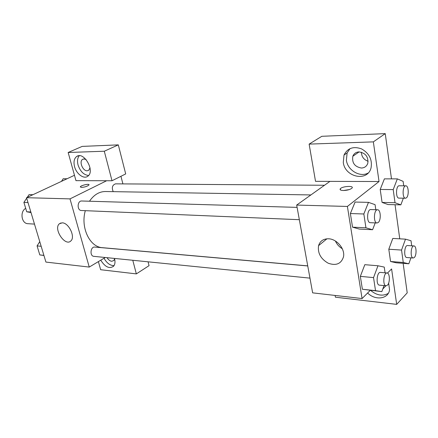 <?xml version="1.0" encoding="UTF-8"?>
<svg xmlns="http://www.w3.org/2000/svg" width="438" height="438" viewBox="0 0 438 438"><rect width="100%" height="100%" fill="white"/><g stroke="black" fill="none" stroke-linecap="round" stroke-linejoin="round"><path stroke-width="0.66" d="M25.7 208.368C19.677 211.51 21.467 223.698 27.917 223.687L34.482 224.108M105.246 257.5L89.242 267.076L45.919 262.077L26.532 197.697L74.476 175.282M81.501 187.426L80.335 186.823C80.888 185.301 89.932 183.347 88.969 184.967C87.474 186.298 84.983 187.119 81.501 187.426M75.96 180.648L112.008 180.752L104.293 151.23L68.158 152.49L75.96 180.648M89.242 267.076L70.009 198.885L26.532 197.697M70.009 198.885L106.648 180.735M89.002 184.743C88.892 183.511 80.8 185.46 80.34 186.829L80.307 187.048M74.553 166.615C73.414 161.912 74.104 158.551 76.623 156.536C83.882 150.907 95.424 171.263 87.803 176.218C83.899 179.465 76.398 173.963 74.553 166.615M79.267 155.747C77.471 157.959 77.072 161.047 78.068 165.011C80.296 171.472 83.8 174.959 88.586 175.485M90.025 167.831L88.711 170.283L87.173 170.782C82.804 171.127 78.884 161.545 82.53 159.399L83.965 158.939L86.149 159.602M68.158 152.49L82.191 146.396L118.309 144.874L104.293 151.23M112.008 180.752L125.701 173.919L118.309 144.874M62.245 222.838C68.821 222.761 75.615 237.089 70.852 240.922C65.191 246.939 53.058 228.729 59.398 223.758L62.245 222.838M114.504 258.431C115.386 261.853 115.057 264.47 113.524 266.282C109.341 269.041 105.087 267.01 100.751 260.188M98.397 261.596L100.647 269.715L136.344 273.892L132.785 260.276M104.014 258.239C106.828 263.156 110.162 265.62 114.022 265.631M114.608 258.831L113.825 260.555L111.701 261.289C109.922 260.999 108.367 259.8 107.036 257.675M136.344 273.892L149.046 265.663L148.066 261.815M120.948 176.29L122.903 183.894M324.487 185.263L115.533 183.845C112.314 185.039 111.542 187.639 113.223 191.652M297.101 207.382L81.736 200.998C77.181 200.626 76.847 210.558 81.419 210.508L299.34 219.695M307.75 265.954L94.805 247.07C90.469 246.446 89.5 256.148 93.88 256.35L309.967 278.135M310.892 194.943L105.443 191.521C99.223 191.565 93.902 194.8 89.478 201.228M85.317 210.673C80.351 227.579 89.812 247.213 102.487 247.684L307.733 265.871M340.403 189.906L340.249 188.827M370.23 290.372L362.073 298.557L312.639 292.852L296.679 205.066L329.94 181.381L315.519 181.337L309.129 144.107L373.346 141.874L379.04 181.524L329.94 181.381M361.405 152.227C361.574 156.711 363.808 159.728 368.123 161.272M309.129 144.107L321.842 136.295L385.243 133.623L391.484 178.874M335.097 295.442L335.404 297.199L396.686 304.377L407.214 292.858L403.141 263.337M399.757 238.83L395.049 204.721M361.405 168.033C354.692 166.79 351.834 162.87 352.825 156.267C353.937 153.557 355.985 152.101 358.979 151.904C365.511 152.944 368.457 156.727 367.816 163.243C366.759 166.265 364.624 167.864 361.405 168.033M350.039 148.608L347.12 152.944L346.387 160.242C347.613 170.283 359.965 177.686 368.139 173.026M343.288 162.389L344.011 155.057C347.564 148.11 353.395 146.046 361.503 148.865C369.19 153.262 372.382 159.541 371.085 167.71C367.843 182.175 344.876 177.357 343.288 162.389M385.905 285.795L382.796 289.003M370.647 290.421C376.757 295.447 382.626 296.444 388.254 293.405M388.637 283.101L389.552 289.617C388.681 299.034 375.306 300.851 367.619 292.995M396.686 304.377L391.594 268.943L387.46 273.088M373.346 141.874L385.243 133.623M403.354 198.195L400.852 204.864L388.019 204.546L382.073 202.416L380.211 189.457L384.389 178.863L397.337 178.879L403.124 181.359L403.716 185.8M375.235 222.898L372.579 229.726L359.286 229.074L352.535 227.169L350.373 213.53L355.076 202.049L368.484 202.367L375.07 204.655L375.809 209.714M384.033 285.603L381.837 291.615L362.379 289.25L360.337 276.362L364.821 264.672M410.932 257.834L408.835 263.786L396.237 262.795L390.559 261.508L388.796 249.227L392.793 238.431L405.495 239.153L411.025 240.752L411.698 245.8M362.073 298.557L347.394 206.446L379.04 181.524M328.599 238.787C336.893 238.973 345.243 249.047 343.496 256.838C341.207 263.857 336.11 265.981 328.215 263.216C320.753 258.929 317.539 253.076 318.568 245.658C320.041 241.02 323.381 238.732 328.599 238.787M347.394 206.446L296.679 205.066M335.399 241.026C336.877 244.284 339.176 246.857 342.292 248.74M343.354 190.514C340.627 190.399 339.609 189.813 340.31 188.756C342.259 186.15 354.534 185.466 351.982 188.132C350.23 189.577 347.35 190.371 343.354 190.514M349.25 189.599L343.545 190.514M381.837 291.615L375.525 290.646L373.537 277.61L377.972 265.767L384.235 267.087L385.079 272.814M387.077 272.994L380.408 272.398C376.822 271.752 375.733 285.094 379.374 285.133L386.042 285.806L387.433 285.176C390.187 282.658 389.913 272.945 387.077 272.994C383.524 272.343 382.434 285.773 386.042 285.806M377.972 265.767L364.827 264.683L360.337 276.362L362.379 289.25L375.525 290.646M373.537 277.61L360.337 276.362M372.579 229.726L365.938 227.804L363.83 213.99L368.484 202.367M377.589 209.769L370.783 209.567C366.951 209.118 366.392 222.865 370.247 222.685L377.047 222.975L378.24 222.488C381.268 220.183 380.737 209.545 377.589 209.769C373.789 209.315 373.22 223.156 377.047 222.975M365.938 227.804L352.535 227.169L350.373 213.53L355.087 202.06M363.83 213.99L350.373 213.53M408.835 263.786L403.261 262.493L401.547 250.071L405.495 239.153M413.959 245.937L407.526 245.543C404.329 245.034 403.551 257.604 406.782 257.528L413.215 257.998L414.337 257.473C416.828 255.212 416.527 245.811 413.959 245.937C410.8 245.433 410.017 258.075 413.215 257.998M403.261 262.493L390.559 261.508L388.796 249.227L392.798 238.442M401.547 250.071L388.796 249.227M400.852 204.864L395.016 202.706L393.209 189.594L397.337 178.879M405.812 185.816L399.242 185.772C395.859 185.433 395.519 198.37 398.919 198.113L405.478 198.233L406.437 197.834C409.158 195.781 408.632 185.531 405.812 185.816C402.456 185.477 402.111 198.496 405.478 198.233M395.016 202.706L382.073 202.416L380.211 189.457L384.394 178.874M393.209 189.594L380.211 189.457M43.931 255.469L39.803 254.921L37.071 245.904L39.765 241.65M43.899 255.359L39.803 254.921M41.167 246.293L37.071 245.904M31.01 212.572L26.734 211.778L23.893 202.405L26.68 198.206M27.238 197.368L29.061 194.62L32.927 194.707M30.83 211.976L26.734 211.778M27.988 202.542L23.893 202.405M61.495 181.348L63.176 178.748L67.058 178.748M76.623 156.536L78.073 155.89M83.362 159.021L82.53 159.399M59.398 223.758L60.953 222.947M359.116 151.898L352.825 156.267M344.011 155.057L347.12 152.944M318.568 245.658L326.934 238.803M340.31 188.756L340.501 189.977"/></g></svg>
